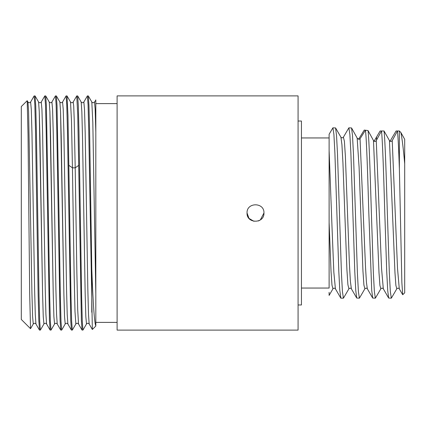 <?xml version="1.0" encoding="UTF-8"?>
<svg xmlns="http://www.w3.org/2000/svg" width="426" height="426" viewBox="0 0 426 426"><rect width="100%" height="100%" fill="white"/><g stroke="black" fill="none" stroke-linecap="round" stroke-linejoin="round"><path stroke-width="0.64" d="M87.399 95.903L88.31 95.941L88.965 105.675L89.62 131.24L91.771 268.795C93.118 304.537 94.471 323.542 95.818 325.815L95.818 100.185L94.492 102.011L95.158 109.248L95.818 132.108L95.818 326.055L92.346 329.484L88.725 130.202L88.065 104.817L87.399 95.903L83.847 102.011L84.513 109.338L85.179 132.443L87.841 289.403L88.507 314.415L89.172 323.989C88.214 323.004 87.319 323.004 86.494 323.989L85.828 316.662L85.163 293.557L82.5 136.592L81.84 111.58L81.174 102.011C82 102.996 82.889 102.996 83.847 102.011M91.771 312.242L91.771 268.795M28.846 213L29.692 294.265L30.534 328.686L33.271 323.989L32.605 316.662L31.939 293.557L28.611 111.585L27.946 102.011L27.189 100.696L28.02 134.068L28.846 213M27.189 100.696L21.3 106.548L21.3 319.452L30.534 328.686M260.355 219.912L263.95 213C264.471 223.906 246.521 223.906 247.043 213L248.986 218.394L253.933 221.307M258.342 220.961L258.88 220.743M259.37 220.514L259.935 220.194M298.078 330.107L298.078 95.893L117.107 95.893L117.107 330.107L298.078 330.107M247.043 213C246.521 202.094 264.471 202.094 263.95 213C264.471 202.094 246.521 202.094 247.043 213M48.351 213L46.386 105.68L45.731 95.941L44.815 95.903L45.481 104.812L46.146 130.207L49.443 320.325L50.098 330.059L51.008 330.097L50.343 321.183L49.682 295.798L48.351 213M34.128 95.946L35.086 95.941L38.59 102.011L39.256 111.58L42.584 293.562L43.25 316.667L43.915 323.989L43.25 316.667L42.584 293.562L39.922 136.597L39.256 111.58L38.59 102.011C39.543 102.996 40.438 102.996 41.269 102.011L41.934 109.333L42.6 132.443L45.257 289.408L45.923 314.42L46.588 323.989L45.923 314.42L45.257 289.408L42.6 132.443L41.934 109.333L41.263 102.016L44.815 95.903M58.996 213L57.031 105.675L56.376 95.941L55.46 95.903L56.126 104.817L56.791 130.196L60.087 320.325L60.742 330.059L61.658 330.097L60.993 321.188L60.327 295.793L58.996 213M45.731 95.941L49.235 102.011L49.901 111.58L53.229 293.557L53.894 316.667L54.56 323.989L53.894 316.667L53.229 293.557L50.566 136.597L49.901 111.58L49.235 102.011C50.193 102.996 51.083 102.996 51.913 102.011L52.579 109.338L53.245 132.443L55.907 289.408L56.567 314.42L57.233 323.989L56.567 314.42L55.907 289.408L53.245 132.443L52.579 109.338L51.908 102.016L55.46 95.903M69.64 213L67.974 115.6L67.02 95.941L66.105 95.903L66.77 104.812L67.436 130.196L70.732 320.325L71.387 330.059L72.303 330.097L71.637 321.183L70.972 295.798L69.64 213M56.376 95.941L59.88 102.011L60.545 111.58L63.873 293.551L64.539 316.662L65.205 323.989L64.539 316.662L63.873 293.551L61.211 136.592L60.545 111.58L59.88 102.011C60.838 102.996 61.733 102.996 62.558 102.011L63.224 109.338L63.889 132.449L66.552 289.408L67.217 314.42L67.883 323.989L67.217 314.42L66.552 289.408L63.889 132.449L63.224 109.338L62.558 102.011L66.105 95.903M78.704 165.373L81.377 320.325L82.032 330.059L82.948 330.097L82.282 321.183L81.616 295.798L78.975 131.245L78.32 105.68L77.665 95.941L76.749 95.903L77.729 114.791L78.704 165.373L75.2 167.839L76.861 272.235L77.692 309.505L78.528 323.989L82.032 330.059M67.02 95.941L70.524 102.011L71.483 120.691L72.436 167.839L71.483 120.691L70.524 102.011C71.488 102.991 72.383 102.991 73.203 102.011L73.703 105.941L74.204 119.094L75.2 167.839L74.204 119.094L73.703 105.941L73.203 102.011L76.749 95.903M34.171 95.909L34.836 104.817L35.502 130.202L38.143 294.76L38.798 320.325L39.496 330.097L40.363 330.097L39.698 321.188L39.032 295.809L36.396 131.245L35.741 105.68L35.086 95.941M34.128 95.941L30.624 102.011L31.29 109.333L31.955 132.443L34.612 289.414L35.278 314.42L35.944 323.989C35.118 323.004 34.224 323.004 33.271 323.989M50.098 330.059L46.588 323.989C45.641 323.004 44.746 323.004 43.915 323.989L40.363 330.097M60.742 330.059L57.233 323.989C56.275 323.004 55.385 323.004 54.56 323.989L51.008 330.097M71.387 330.059L67.883 323.989C66.919 323.004 66.03 323.004 65.205 323.989L61.658 330.097M86.494 323.989L82.948 330.097M68.932 165.373L72.436 167.839L74.14 274.69L74.997 311.603L75.849 323.989L72.303 330.097M75.849 323.989L75.849 323.989C76.675 323.004 77.569 323.004 78.528 323.989M88.31 95.941L91.819 102.011L92.815 122.416L95.818 293.892M95.749 99.881L95.818 100.185M391.34 298.163L388.656 298.051L387.692 290.356L386.723 271.644L384.795 213C383.693 175.784 382.596 140.431 381.494 130.984L384.05 130.984C385.147 140.436 386.249 175.784 387.346 213L389.343 273.22L390.338 291.682L391.34 298.163L396.814 288.812L395.892 285.463L394.971 272.741L389.46 140.607L384.05 130.984M371.381 213L373.373 273.22L374.374 291.682L375.37 298.163L380.844 288.812L379.923 285.457L379.002 272.715L373.485 140.543L368.032 130.548C369.145 139.387 370.263 175.192 371.381 213M375.37 298.163L372.686 298.051L371.722 290.362L368.825 213C367.697 174.751 366.568 138.615 365.439 130.239L360.05 138.754C359.123 139.595 358.159 139.361 357.158 138.056L351.551 127.954L348.867 127.837L349.863 134.318L350.864 152.78L354.789 271.65L355.753 290.362L356.722 298.046L351.381 288.812L350.38 281.357L349.384 263.502L345.39 156.299L344.394 141.283L343.393 137.188L348.867 127.837M368.032 130.548L365.439 130.239M404.7 141.347L404.7 292.838L402.698 294.723L401.867 282.635L399.375 168.85C398.741 149.909 398.102 137.284 397.463 130.984L392.224 140.607C391.324 141.714 390.402 141.714 389.46 140.607M400.919 132.587L404.7 139.313L404.7 163.786C403.438 149.398 402.181 138.998 400.919 132.587L399.375 130.984L399.375 168.85M390.056 141.224L396.079 130.984L399.375 130.984M374.092 141.187L380.109 130.984L381.494 130.984L376.259 140.607C375.386 141.741 374.465 141.72 373.485 140.543M372.686 298.051L367.345 288.807C366.578 287.955 365.753 287.955 364.874 288.812L359.406 298.163L358.404 291.677L357.409 273.22L353.479 154.356L352.515 135.638L351.551 127.954M359.406 298.163L356.722 298.046M358.122 139.046L359.012 138.514L364.251 130.068L365.652 130.265M329.117 292.321L329.117 295.415L332.94 288.812C333.712 287.955 334.532 287.955 335.411 288.812L333.84 272.198L332.264 233.618L329.117 150.66L329.117 134.27L332.898 127.837L333.899 134.323L334.895 152.78L338.819 271.65L339.788 290.362L340.885 298.163L343.436 298.163L342.435 291.682L341.439 273.22L337.514 154.366L336.545 135.649L335.582 127.949L340.922 137.188C341.695 138.045 342.52 138.045 343.393 137.188M340.922 137.188L341.924 144.638L342.919 162.498L346.913 269.717L347.909 284.728L348.91 288.812L343.436 298.163M380.844 288.812C381.616 287.955 382.436 287.955 383.315 288.812L381.552 268.455L376.259 140.607M402.698 294.723L399.284 288.812L397.517 268.455L392.224 140.607M367.345 288.807L366.435 282.427L365.524 267.203L360.05 138.754M364.874 288.812L363.91 285.042L362.947 271.011L359.086 167.088L357.158 138.056M332.94 288.812L331.982 285.132L331.029 271.383L329.117 222.489L329.117 280.809M329.117 150.66L329.117 288.051L301.443 288.051M332.898 127.837L335.582 127.949M301.443 137.949L329.117 137.949L329.117 213M298.078 121.027L301.443 121.027L301.443 304.973L298.078 304.973M72.436 167.839L75.2 167.839M376.541 140.079L376.541 137.321M39.448 330.059L35.944 323.989M30.624 102.011C29.793 102.996 28.904 102.996 27.946 102.011M91.819 102.011C92.644 102.996 93.534 102.996 94.492 102.011M117.107 103.619L95.818 103.619M117.107 322.381L95.818 322.381M92.346 329.484L89.172 323.989M77.665 95.941L81.174 102.011M383.315 288.812L388.656 298.051M396.814 288.812C397.58 287.955 398.406 287.955 399.284 288.812M335.411 288.812L340.752 298.046M348.91 288.812C349.677 287.955 350.502 287.955 351.381 288.812"/></g></svg>
